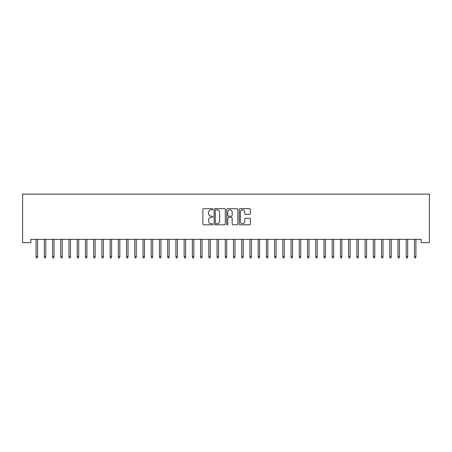 <?xml version="1.0" encoding="UTF-8"?>
<svg xmlns="http://www.w3.org/2000/svg" width="452" height="452" viewBox="0 0 452 452"><rect width="100%" height="100%" fill="white"/><g stroke="black" fill="none" stroke-linecap="round" stroke-linejoin="round"><path stroke-width="0.68" d="M212.841 209.231A0.565 0.565 0 0 0 212.276 208.666L203.699 208.666A0.808 0.808 0 0 0 202.892 209.474L202.892 224.006A0.808 0.808 0 0 0 203.699 224.813L212.276 224.813A0.565 0.565 0 0 0 212.841 224.248A0.565 0.565 0 0 0 212.276 223.683L211.163 223.683A2.582 2.582 0 0 1 208.581 221.096L208.581 219.887A2.582 2.582 0 0 1 211.163 217.305L212.276 217.305A0.565 0.565 0 0 0 212.841 216.74A0.565 0.565 0 0 0 212.276 216.175L211.163 216.175A2.582 2.582 0 0 1 208.581 213.593L208.581 212.378A2.582 2.582 0 0 1 211.163 209.796L212.276 209.796A0.565 0.565 0 0 0 212.841 209.231M249.594 214.355A0.808 0.808 0 0 0 250.402 213.547L250.402 209.474A0.808 0.808 0 0 0 249.594 208.666L240.068 208.666A0.808 0.808 0 0 0 239.261 209.474L239.261 224.006A0.808 0.808 0 0 0 240.068 224.813L249.594 224.813A0.808 0.808 0 0 0 250.402 224.006L250.402 219.079A0.808 0.808 0 0 0 249.594 218.271L245.515 218.271A0.808 0.808 0 0 0 244.707 219.079L244.707 221.52A2.158 2.158 0 0 1 242.549 223.683A2.158 2.158 0 0 1 240.391 221.52L240.391 211.954A2.158 2.158 0 0 1 242.549 209.796A2.158 2.158 0 0 1 244.707 211.954L244.707 213.547A0.808 0.808 0 0 0 245.515 214.355L249.594 214.355M421.174 239.357L30.826 239.357L30.826 242.645L22.6 242.645L22.6 194.123L429.4 194.123L429.4 242.645L421.174 242.645L421.174 239.357M225.294 209.474A0.808 0.808 0 0 0 224.486 208.666L214.96 208.666A0.808 0.808 0 0 0 214.152 209.474L214.152 224.006A0.808 0.808 0 0 0 214.96 224.813L224.486 224.813A0.808 0.808 0 0 0 225.294 224.006L225.294 209.474M227.514 208.666L237.04 208.666A0.808 0.808 0 0 1 237.848 209.474L237.848 224.006A0.808 0.808 0 0 1 237.04 224.813L232.961 224.813A0.808 0.808 0 0 1 232.158 224.006L232.158 218.113A0.808 0.808 0 0 0 231.351 217.305L228.644 217.305A0.808 0.808 0 0 0 227.836 218.113L227.836 224.248A0.565 0.565 0 0 1 227.271 224.813A0.565 0.565 0 0 1 226.706 224.248L226.706 209.474A0.808 0.808 0 0 1 227.514 208.666M215.847 209.796A0.565 0.565 0 0 0 215.282 210.361L215.282 223.118A0.565 0.565 0 0 0 215.847 223.683L217.016 223.683A2.582 2.582 0 0 0 219.604 221.096L219.604 212.378A2.582 2.582 0 0 0 217.016 209.796L215.847 209.796M232.158 211.994A2.158 2.158 0 0 0 229.995 209.835A2.158 2.158 0 0 0 227.836 211.994L227.836 215.367A0.808 0.808 0 0 0 228.644 216.175L231.351 216.175A0.808 0.808 0 0 0 232.158 215.367L232.158 211.994M37.567 256.809L37.239 257.877L36.42 257.877L36.087 256.809L37.567 256.809L37.567 239.357M36.087 256.809L36.087 239.357M45.793 256.809L45.466 257.877L44.641 257.877L44.313 256.809L45.793 256.809L45.793 239.357M44.313 256.809L44.313 239.357M54.02 256.809L53.692 257.877L52.867 257.877L52.539 256.809L54.02 256.809L54.02 239.357M52.539 256.809L52.539 239.357M62.246 256.809L61.913 257.877L61.093 257.877L60.766 256.809L62.246 256.809L62.246 239.357M60.766 256.809L60.766 239.357M70.467 256.809L70.139 257.877L69.314 257.877L68.986 256.809L70.467 256.809L70.467 239.357M68.986 256.809L68.986 239.357M78.693 256.809L78.365 257.877L77.541 257.877L77.213 256.809L78.693 256.809L78.693 239.357M77.213 256.809L77.213 239.357M86.92 256.809L86.592 257.877L85.767 257.877L85.439 256.809L86.92 256.809L86.92 239.357M85.439 256.809L85.439 239.357M95.14 256.809L94.813 257.877L93.993 257.877L93.66 256.809L95.14 256.809L95.14 239.357M93.66 256.809L93.66 239.357M103.367 256.809L103.039 257.877L102.214 257.877L101.886 256.809L103.367 256.809L103.367 239.357M101.886 256.809L101.886 239.357M111.593 256.809L111.265 257.877L110.441 257.877L110.113 256.809L111.593 256.809L111.593 239.357M110.113 256.809L110.113 239.357M119.82 256.809L119.486 257.877L118.667 257.877L118.339 256.809L119.82 256.809L119.82 239.357M118.339 256.809L118.339 239.357M128.04 256.809L127.713 257.877L126.893 257.877L126.56 256.809L128.04 256.809L128.04 239.357M126.56 256.809L126.56 239.357M136.267 256.809L135.939 257.877L135.114 257.877L134.786 256.809L136.267 256.809L136.267 239.357M134.786 256.809L134.786 239.357M144.493 256.809L144.165 257.877L143.34 257.877L143.013 256.809L144.493 256.809L144.493 239.357M143.013 256.809L143.013 239.357M152.719 256.809L152.386 257.877L151.567 257.877L151.234 256.809L152.719 256.809L152.719 239.357M151.234 256.809L151.234 239.357M160.94 256.809L160.613 257.877L159.788 257.877L159.46 256.809L160.94 256.809L160.94 239.357M159.46 256.809L159.46 239.357M169.167 256.809L168.839 257.877L168.014 257.877L167.686 256.809L169.167 256.809L169.167 239.357M167.686 256.809L167.686 239.357M177.393 256.809L177.06 257.877L176.24 257.877L175.913 256.809L177.393 256.809L177.393 239.357M175.913 256.809L175.913 239.357M185.614 256.809L185.286 257.877L184.467 257.877L184.133 256.809L185.614 256.809L185.614 239.357M184.133 256.809L184.133 239.357M193.84 256.809L193.512 257.877L192.688 257.877L192.36 256.809L193.84 256.809L193.84 239.357M192.36 256.809L192.36 239.357M202.067 256.809L201.739 257.877L200.914 257.877L200.586 256.809L202.067 256.809L202.067 239.357M200.586 256.809L200.586 239.357M210.293 256.809L209.96 257.877L209.14 257.877L208.813 256.809L210.293 256.809L210.293 239.357M208.813 256.809L208.813 239.357M218.514 256.809L218.186 257.877L217.361 257.877L217.033 256.809L218.514 256.809L218.514 239.357M217.033 256.809L217.033 239.357M226.74 256.809L226.412 257.877L225.588 257.877L225.26 256.809L226.74 256.809L226.74 239.357M225.26 256.809L225.26 239.357M234.967 256.809L234.639 257.877L233.814 257.877L233.486 256.809L234.967 256.809L234.967 239.357M233.486 256.809L233.486 239.357M243.187 256.809L242.86 257.877L242.04 257.877L241.707 256.809L243.187 256.809L243.187 239.357M241.707 256.809L241.707 239.357M251.414 256.809L251.086 257.877L250.261 257.877L249.933 256.809L251.414 256.809L251.414 239.357M249.933 256.809L249.933 239.357M259.64 256.809L259.312 257.877L258.487 257.877L258.16 256.809L259.64 256.809L259.64 239.357M258.16 256.809L258.16 239.357M267.866 256.809L267.533 257.877L266.714 257.877L266.386 256.809L267.866 256.809L267.866 239.357M266.386 256.809L266.386 239.357M276.087 256.809L275.76 257.877L274.94 257.877L274.607 256.809L276.087 256.809L276.087 239.357M274.607 256.809L274.607 239.357M284.314 256.809L283.986 257.877L283.161 257.877L282.833 256.809L284.314 256.809L284.314 239.357M282.833 256.809L282.833 239.357M292.54 256.809L292.212 257.877L291.387 257.877L291.06 256.809L292.54 256.809L292.54 239.357M291.06 256.809L291.06 239.357M300.766 256.809L300.433 257.877L299.614 257.877L299.281 256.809L300.766 256.809L300.766 239.357M299.281 256.809L299.281 239.357M308.987 256.809L308.659 257.877L307.835 257.877L307.507 256.809L308.987 256.809L308.987 239.357M307.507 256.809L307.507 239.357M317.214 256.809L316.886 257.877L316.061 257.877L315.733 256.809L317.214 256.809L317.214 239.357M315.733 256.809L315.733 239.357M325.44 256.809L325.107 257.877L324.287 257.877L323.96 256.809L325.44 256.809L325.44 239.357M323.96 256.809L323.96 239.357M333.661 256.809L333.333 257.877L332.514 257.877L332.18 256.809L333.661 256.809L333.661 239.357M332.18 256.809L332.18 239.357M341.887 256.809L341.559 257.877L340.735 257.877L340.407 256.809L341.887 256.809L341.887 239.357M340.407 256.809L340.407 239.357M350.114 256.809L349.786 257.877L348.961 257.877L348.633 256.809L350.114 256.809L350.114 239.357M348.633 256.809L348.633 239.357M358.34 256.809L358.007 257.877L357.187 257.877L356.86 256.809L358.34 256.809L358.34 239.357M356.86 256.809L356.86 239.357M366.561 256.809L366.233 257.877L365.408 257.877L365.08 256.809L366.561 256.809L366.561 239.357M365.08 256.809L365.08 239.357M374.787 256.809L374.459 257.877L373.634 257.877L373.307 256.809L374.787 256.809L374.787 239.357M373.307 256.809L373.307 239.357M383.013 256.809L382.686 257.877L381.861 257.877L381.533 256.809L383.013 256.809L383.013 239.357M381.533 256.809L381.533 239.357M391.234 256.809L390.907 257.877L390.087 257.877L389.754 256.809L391.234 256.809L391.234 239.357M389.754 256.809L389.754 239.357M399.461 256.809L399.133 257.877L398.308 257.877L397.98 256.809L399.461 256.809L399.461 239.357M397.98 256.809L397.98 239.357M407.687 256.809L407.359 257.877L406.534 257.877L406.207 256.809L407.687 256.809L407.687 239.357M406.207 256.809L406.207 239.357M415.913 256.809L415.58 257.877L414.761 257.877L414.433 256.809L415.913 256.809L415.913 239.357M414.433 256.809L414.433 239.357"/></g></svg>
